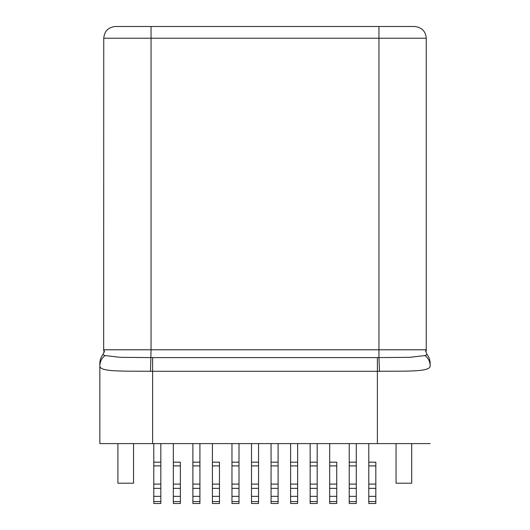 <?xml version="1.0" encoding="UTF-8"?>
<svg xmlns="http://www.w3.org/2000/svg" width="530" height="530" viewBox="0 0 530 530"><rect width="100%" height="100%" fill="white"/><g stroke="black" fill="none" stroke-linecap="round" stroke-linejoin="round"><path stroke-width="0.79" d="M368.787 501.546L368.787 503.5L375.823 503.5L375.823 501.546L368.787 501.546L368.787 488.362L375.823 488.362L375.823 462.18L368.787 462.18L368.787 488.362M368.787 462.18L368.787 443.603M375.823 488.362L375.823 501.546M375.823 501.473L375.823 462.18M356.279 501.473L356.279 443.603L356.279 462.18L349.243 462.18L349.243 503.5L356.279 503.5L356.279 462.18M349.243 443.603L349.243 462.18M349.243 501.546L356.279 501.546M329.693 501.546L329.693 503.5L336.729 503.5L336.729 462.18L329.693 462.18L329.693 501.546L336.729 501.546M329.693 443.603L329.693 462.18M336.729 501.473L336.729 462.18M317.185 501.473L317.185 443.603L317.185 462.18L310.149 462.18L310.149 503.5L317.185 503.5L317.185 462.18M310.149 443.603L310.149 462.18M310.149 501.546L317.185 501.546M297.641 501.473L297.641 443.603L297.641 462.18L290.606 462.18L290.606 503.5L297.641 503.5L297.641 462.18M290.606 443.603L290.606 462.18M290.606 501.546L297.641 501.546M278.098 501.473L278.098 443.603L278.098 462.18L271.062 462.18L271.062 503.5L278.098 503.5L278.098 462.18M271.062 443.603L271.062 462.18M271.062 501.546L278.098 501.546M258.547 501.473L258.547 443.603L258.547 462.18L251.511 462.18L251.511 443.603M251.511 462.18L251.511 503.5L258.547 503.5L258.547 462.18M251.511 501.546L258.547 501.546M239.003 501.473L239.003 443.603L239.003 462.18L231.968 462.18L231.968 443.603M231.968 462.18L231.968 503.5L239.003 503.5L239.003 462.18M231.968 501.546L239.003 501.546M212.424 501.546L212.424 503.5L219.46 503.5L219.46 501.546L212.424 501.546L212.424 488.362L219.46 488.362L219.46 462.18L212.424 462.18L212.424 488.362M212.424 462.18L212.424 443.603M219.46 501.546L219.46 488.362M219.46 501.473L219.46 462.18M199.916 501.473L199.916 443.603L199.916 462.18L192.88 462.18L192.88 503.5L199.916 503.5L199.916 462.18M192.88 462.18L192.88 443.603M192.88 501.546L199.916 501.546M173.33 501.546L173.33 503.5L180.366 503.5L180.366 501.546L173.33 501.546L173.33 488.362L180.366 488.362L180.366 462.18L173.33 462.18L173.33 488.362M173.33 462.18L173.33 443.603M180.366 501.546L180.366 488.362M180.366 501.473L180.366 462.18M160.822 501.473L160.822 443.603L160.822 462.18L153.786 462.18L153.786 443.603M153.786 462.18L153.786 503.5L160.822 503.5L160.822 462.18M153.786 501.546L160.822 501.546M133.553 443.603L133.553 483.201L117.918 483.201L117.918 443.603M396.056 443.603L396.056 483.201L411.691 483.201L411.691 443.603M408.292 26.5L115.527 26.5L151.05 26.5L151.05 38.226L103.747 38.226L103.668 350.886L104.496 350.886L104.066 352.529M99.839 364.15L99.839 443.603L377.386 443.603L377.386 371.278L379.5 371.278C406.98 370.987 430.757 372.113 430.161 365.693L430.161 363.481C430.115 360.095 429.095 357.127 427.1 354.583L425.504 350.886L426.332 350.886L426.252 349.78L378.95 349.78L378.95 38.226L426.252 38.226L426.252 349.78M430.161 364.196L430.161 364.693M424.974 355.57A13.681 12.912 180 0 1 430.161 365.693L430.161 363.481C430.121 360.115 429.101 357.154 427.1 354.583L424.974 355.57L409.756 357.333L378.95 357.598L378.95 349.78L151.05 349.78L151.05 38.226L378.95 38.226L378.95 26.5L414.526 26.5C421.714 27.262 425.623 31.171 426.252 38.226M377.386 443.603L430.161 443.603M99.839 443.603L99.839 363.481C99.878 360.115 100.899 357.154 102.899 354.583L104.496 350.886M152.614 443.603L152.614 357.598L120.31 357.333L105.026 355.57C101.806 357.942 100.077 361.314 99.839 365.693L99.839 365.004M105.026 355.57L102.899 354.583C100.905 357.127 99.885 360.095 99.839 363.481M99.839 362.997L99.839 365.687C98.984 371.994 122.364 371.026 150.5 371.278L151.05 349.78L103.747 349.78M115.474 26.5L149.857 26.5L115.474 26.5C108.352 27.196 104.443 31.104 103.747 38.226M152.614 357.598L378.95 357.598L379.5 371.278M375.823 496.345L368.787 496.345M368.787 484.102L375.823 484.102M368.787 465.897L375.823 465.897M356.279 496.345L349.243 496.345M349.243 488.362L356.279 488.362M349.243 465.897L356.279 465.897M349.243 484.102L356.279 484.102M336.729 496.345L329.693 496.345M329.693 488.362L336.729 488.362M329.693 465.897L336.729 465.897M329.693 484.102L336.729 484.102M317.185 496.345L310.149 496.345M310.149 488.362L317.185 488.362M310.149 465.897L317.185 465.897M310.149 484.102L317.185 484.102M297.641 496.345L290.606 496.345M290.606 488.362L297.641 488.362M290.606 465.897L297.641 465.897M290.606 484.102L297.641 484.102M278.098 496.345L271.062 496.345M271.062 488.362L278.098 488.362M271.062 465.897L278.098 465.897M271.062 484.102L278.098 484.102M251.511 465.897L258.547 465.897M251.511 488.362L258.547 488.362M258.547 496.345L251.511 496.345M251.511 484.102L258.547 484.102M231.968 465.897L239.003 465.897M231.968 488.362L239.003 488.362M239.003 496.345L231.968 496.345M231.968 484.102L239.003 484.102M212.424 465.897L219.46 465.897M212.424 484.102L219.46 484.102M219.46 496.345L212.424 496.345M192.88 465.897L199.916 465.897M192.88 488.362L199.916 488.362M199.916 496.345L192.88 496.345M192.88 484.102L199.916 484.102M173.33 465.897L180.366 465.897M173.33 484.102L180.366 484.102M180.366 496.345L173.33 496.345M153.786 465.897L160.822 465.897M153.786 488.362L160.822 488.362M160.822 496.345L153.786 496.345M153.786 484.102L160.822 484.102M150.5 371.278L377.386 371.278L377.386 357.598M151.05 26.5L378.95 26.5M430.161 364.951L430.161 364.56M430.161 363.408L430.161 362.997"/></g></svg>
